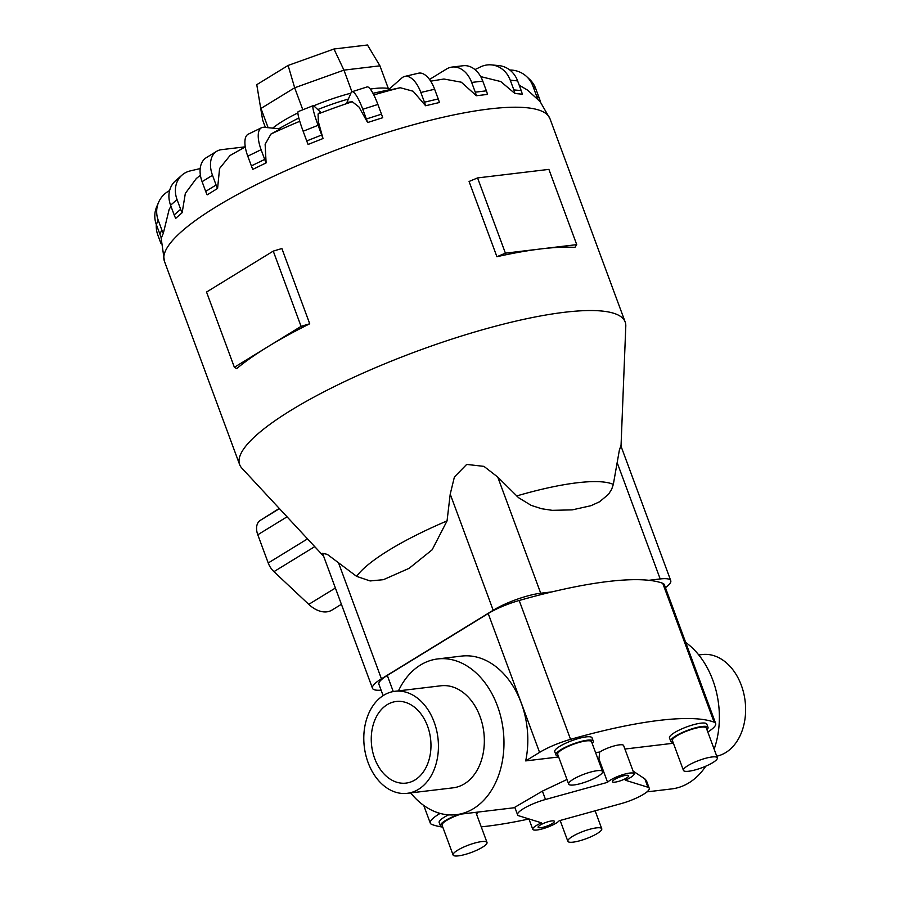 <?xml version="1.0" encoding="UTF-8"?>
<svg xmlns="http://www.w3.org/2000/svg" width="900" height="900" viewBox="0 0 900 900"><rect width="100%" height="100%" fill="white"/><g stroke="black" fill="none" stroke-linecap="round" stroke-linejoin="round"><path stroke-width="1.35" d="M607.59 782.325L545.501 799.492A23.119 5.04 159.7 0 0 523.384 808.706A23.119 5.04 159.7 0 0 517.59 814.826A23.119 5.04 159.7 0 0 518.895 815.816L541.53 822.847A14.389 3.139 159.7 0 0 536.366 825.502A14.389 3.139 159.7 0 0 532.766 829.316A14.389 3.139 159.7 0 0 541.8 829.035A14.389 3.139 159.7 0 0 556.144 823.14A14.389 3.139 159.7 0 0 559.226 820.732L621.326 803.565A23.119 5.04 159.7 0 0 643.433 794.351A23.119 5.04 159.7 0 0 649.238 788.231A23.119 5.04 159.7 0 0 647.933 787.241L625.298 780.21A14.389 3.139 159.7 0 0 630.45 777.555A14.389 3.139 159.7 0 0 634.061 773.741A14.389 3.139 159.7 0 0 625.028 774.023A14.389 3.139 159.7 0 0 610.684 779.918A14.389 3.139 159.7 0 0 607.59 782.325L598.95 758.936L598.163 759.555M634.061 773.741L623.621 745.538A14.389 3.139 159.7 0 0 614.587 745.819A14.389 3.139 159.7 0 0 600.244 751.702A14.389 3.139 159.7 0 0 599.681 752.062L598.95 758.936M552.217 823.613A8.674 1.89 -20.3 0 1 543.566 827.156A8.674 1.89 -20.3 0 1 538.121 827.325A8.674 1.89 -20.3 0 1 540.304 825.03A8.674 1.89 -20.3 0 1 548.944 821.486A8.674 1.89 -20.3 0 1 554.389 821.317A8.674 1.89 -20.3 0 1 552.217 823.613M626.524 778.028A8.674 1.89 -20.3 0 1 617.873 781.571A8.674 1.89 -20.3 0 1 612.439 781.74A8.674 1.89 -20.3 0 1 614.61 779.445A8.674 1.89 -20.3 0 1 623.25 775.901A8.674 1.89 -20.3 0 1 628.695 775.732A8.674 1.89 -20.3 0 1 626.524 778.028M646.954 791.876L671.715 788.918A78.424 56.61 -96.8 0 0 688.95 782.831A78.424 56.61 -96.8 0 0 705.791 766.181M714.15 749.183A78.424 56.61 -96.8 0 0 685.676 642.42M624.926 749.036L673.403 743.242M649.238 788.231L646.436 780.683L644.839 778.883L633.071 771.075M387.191 704.666A41.108 29.666 83.2 0 1 396.236 701.482A41.108 29.666 83.2 0 1 429.412 732.296A41.108 29.666 83.2 0 1 415.035 779.918A41.108 29.666 83.2 0 1 405.99 783.113A41.108 29.666 83.2 0 1 372.814 752.288A41.108 29.666 83.2 0 1 387.191 704.666M395.01 691.279L440.91 685.789A51.379 37.091 83.2 0 1 482.4 724.32A51.379 37.091 83.2 0 1 464.411 783.832A51.379 37.091 83.2 0 1 453.116 787.826L407.216 793.316A51.379 37.091 -96.8 0 0 418.511 789.322A51.379 37.091 -96.8 0 0 436.489 729.799A51.379 37.091 -96.8 0 0 395.01 691.279A51.379 37.091 -96.8 0 0 383.715 695.261A51.379 37.091 -96.8 0 0 365.738 754.785A51.379 37.091 -96.8 0 0 407.216 793.316M698.76 654.952L702.202 654.548A51.379 37.091 83.2 0 1 743.681 693.067A51.379 37.091 83.2 0 1 725.692 752.591A51.379 37.091 83.2 0 1 716.749 756.191M566.977 779.49L542.408 791.123L514.8 807.278L517.59 814.826M398.452 690.863A78.424 56.61 83.2 0 1 420.457 665.033A78.424 56.61 83.2 0 1 437.704 658.935L461.543 656.089A78.424 56.61 83.2 0 1 525.69 760.905L558.653 756.967M595.564 752.546L599.681 752.062M437.704 658.935A78.424 56.61 83.2 0 1 501.007 717.739A78.424 56.61 83.2 0 1 473.569 808.582A78.424 56.61 83.2 0 1 456.322 814.669A78.424 56.61 83.2 0 1 410.659 792.9M572.377 836.494A18.079 3.949 159.7 0 0 567.844 841.275A18.079 3.949 159.7 0 0 579.195 840.926A18.079 3.949 159.7 0 0 597.229 833.524A18.079 3.949 159.7 0 0 601.751 828.731A18.079 3.949 159.7 0 0 590.4 829.091A18.079 3.949 159.7 0 0 572.377 836.494M717.345 757.822L706.331 728.044A18.079 3.949 159.7 0 0 694.98 728.393A18.079 3.949 159.7 0 0 676.946 735.795A18.079 3.949 159.7 0 0 672.413 740.587L683.438 770.366A18.079 3.949 159.7 0 0 694.789 770.018A18.079 3.949 159.7 0 0 712.811 762.615A18.079 3.949 159.7 0 0 717.345 757.822A18.079 3.949 159.7 0 0 705.994 758.183A18.079 3.949 159.7 0 0 687.971 765.585A18.079 3.949 159.7 0 0 683.438 770.366M670.725 741.206L669.499 737.899A19.89 4.343 -20.3 0 1 674.482 732.634A19.89 4.343 -20.3 0 1 694.316 724.489A19.89 4.343 -20.3 0 1 706.804 724.106L708.019 727.414A19.89 4.343 159.7 0 0 695.543 727.796A19.89 4.343 159.7 0 0 675.709 735.941A19.89 4.343 159.7 0 0 670.725 741.206A19.89 4.343 159.7 0 0 673.043 742.275M460.868 814.129A18.079 3.949 159.7 0 0 446.603 820.429A18.079 3.949 159.7 0 0 442.069 825.21L453.094 855A18.079 3.949 159.7 0 0 464.445 854.651A18.079 3.949 159.7 0 0 482.468 847.238A18.079 3.949 159.7 0 0 487.001 842.456A18.079 3.949 159.7 0 0 475.65 842.805A18.079 3.949 159.7 0 0 457.627 850.219A18.079 3.949 159.7 0 0 453.094 855M458.944 814.365A19.89 4.343 159.7 0 0 445.365 820.575A19.89 4.343 159.7 0 0 440.381 825.84L439.155 822.533A19.89 4.343 -20.3 0 1 444.139 817.268A19.89 4.343 -20.3 0 1 448.56 814.86M440.381 825.84A19.89 4.343 159.7 0 0 442.699 826.909M602.595 771.548L591.57 741.758A18.079 3.949 159.7 0 0 580.219 742.117A18.079 3.949 159.7 0 0 562.196 749.52A18.079 3.949 159.7 0 0 557.663 754.301L568.676 784.091A18.079 3.949 159.7 0 0 580.028 783.742A18.079 3.949 159.7 0 0 598.061 776.329A18.079 3.949 159.7 0 0 602.595 771.548A18.079 3.949 159.7 0 0 591.244 771.896A18.079 3.949 159.7 0 0 573.21 779.299A18.079 3.949 159.7 0 0 568.676 784.091M555.964 754.931L554.738 751.624A19.89 4.343 -20.3 0 1 559.733 746.359A19.89 4.343 -20.3 0 1 579.555 738.214A19.89 4.343 -20.3 0 1 592.043 737.82L593.269 741.139A19.89 4.343 159.7 0 0 580.781 741.521A19.89 4.343 159.7 0 0 560.947 749.666A19.89 4.343 159.7 0 0 555.964 754.931A19.89 4.343 159.7 0 0 558.293 756M381.094 690.165A35.741 7.796 -20.3 0 1 372.476 688.275L322.56 553.331L327.308 554.366L356.614 576.371L370.114 580.95L383.434 579.679L409.118 568.327L432.146 549.799L447.053 520.898L450.225 494.111L454.41 476.955L466.684 464.423L483.952 466.369L497.756 477.079L518.602 497.723L531.169 505.373L541.62 508.736L552.24 510.334L572.265 509.873L590.929 505.71L599.512 501.806L608.524 494.291L611.674 489.262L613.327 484.414L619.268 450.664L620.831 445.691L670.748 580.635A35.741 7.796 -20.3 0 1 665.426 587.678M323.629 556.222L241.841 468.124A205.526 44.831 -20.3 0 1 239.648 464.625A205.526 44.831 -20.3 0 1 291.173 410.197A205.526 44.831 -20.3 0 1 496.125 326.025A205.526 44.831 -20.3 0 1 625.174 322.009A205.526 44.831 -20.3 0 1 625.793 326.104L621.023 446.209M280.327 128.869L270.979 134.032L265.129 144.259L266.108 162.9L252.776 169.38A25.695 10.316 64.1 0 1 251.37 165.893L264.701 159.412L261.101 149.692A25.695 10.316 -115.9 0 1 261.562 127.71A25.695 10.316 -115.9 0 1 264.094 127.305L280.327 128.869M320.332 111.915L318.082 113.962L318.308 121.522L323.021 138.521L308.07 144.461A25.695 2.756 68.3 0 1 306.731 140.951L321.683 135L318.094 125.291A25.695 2.756 -111.7 0 1 313.178 105.66A25.695 2.756 -111.7 0 1 313.965 106.02L320.332 111.915M352.26 101.722L346.95 102.375L351.09 92.722A25.695 5.085 72.3 0 1 351.979 91.755A25.695 5.085 72.3 0 1 362.779 109.282L366.368 118.991A25.695 5.085 72.3 0 1 367.616 122.535L358.942 106.965L352.26 101.722A167.445 36.529 -20.3 0 0 318.082 113.962M400.23 87.728L387.652 90.416L401.895 77.929A25.695 12.42 76.8 0 1 404.73 76.433A25.695 12.42 76.8 0 1 420.84 92.464L424.44 102.184A25.695 12.42 76.8 0 1 425.61 105.75L413.123 91.237L400.23 87.728A167.445 36.529 -20.3 0 0 373.815 94.939M278.798 128.711L291.668 121.725A68.513 14.94 -20.3 0 1 298.845 118.013M317.79 109.564A68.513 14.94 -20.3 0 1 348.379 99.056M496.912 256.714L469.069 181.474L477.574 177.919L505.406 253.159L541.069 248.895A205.526 44.831 159.7 0 0 496.912 256.714L505.406 253.159M574.942 247.388A205.526 44.831 159.7 0 0 541.069 248.895L576.731 244.631L574.942 247.388M234.371 367.29L206.539 292.039L273.251 251.111L281.891 248.535L309.724 323.775A205.526 44.831 159.7 0 0 267.727 346.826A205.526 44.831 159.7 0 0 236.734 368.561L234.371 367.29L301.084 326.363L309.724 323.775M272.7 128.126A68.513 14.94 -20.3 0 1 282.6 121.241A68.513 14.94 -20.3 0 1 297.889 112.927M313.718 105.806A68.513 14.94 -20.3 0 1 350.887 93.184M370.271 89.066A68.513 14.94 -20.3 0 1 389.543 88.763M509.827 70.02A25.695 24.919 132.9 0 1 526.579 76.522A25.695 24.919 132.9 0 1 532.845 85.927L536.445 95.636L539.325 98.314A25.695 24.919 -47.1 0 1 540.349 101.88L527.681 90.191L519.21 85.196M474.975 69.593L480.397 66.96A25.695 22.849 95.5 0 1 491.558 64.901A25.695 22.849 95.5 0 1 510.255 80.19L513.855 89.91L521.212 90.608A25.695 22.849 -84.5 0 1 522.27 94.196L514.901 93.487L500.749 81.551L480.713 76.612M429.514 79.448L446.456 69.064A25.695 18.54 83.2 0 1 452.104 67.061A25.695 18.54 83.2 0 1 471.668 82.44L475.256 92.16L486.382 90.832A25.695 18.54 -96.8 0 1 487.485 94.41L476.359 95.737L461.34 82.204L443.959 79.02L430.684 81.157M424.44 102.184L438.233 98.944A25.695 12.42 -103.2 0 1 439.402 102.51L425.61 105.75M366.368 118.991L381.476 114.165A25.695 5.085 -107.7 0 1 382.736 117.709L367.616 122.535M243.225 148.039A167.445 36.529 -20.3 0 1 245.284 146.925L230.074 155.475L219.589 168.469L217.575 188.46L207.169 194.839A25.695 16.875 58.5 0 1 205.695 191.385L216.09 185.006L212.501 175.286A25.695 16.875 -121.5 0 1 216.72 151.279A25.695 16.875 -121.5 0 1 221.456 149.67L245.261 146.824M525.69 760.905L539.572 752.389A33.401 7.29 -20.3 0 1 570.555 739.35A220.433 48.083 -20.3 0 1 714.116 722.183A33.401 7.29 -20.3 0 1 715.669 723.499L664.301 584.629A33.401 7.29 159.7 0 0 662.76 583.324A220.433 48.083 159.7 0 0 648.866 580.298L660.195 578.947A35.741 7.796 -20.3 0 1 670.748 580.635M372.476 688.275A35.741 7.796 -20.3 0 1 381.431 678.814L493.189 610.256A35.741 7.796 -20.3 0 1 540.72 593.224L552.049 591.874A220.433 48.083 159.7 0 0 519.188 600.491A33.401 7.29 159.7 0 0 488.205 613.53L387.293 675.439A33.401 7.29 159.7 0 0 378.923 684.281L383.119 695.644M256.77 84.668L262.642 120.004L256.77 84.668L288.113 65.441L333.968 49.005L367.481 45L379.935 65.824L343.935 70.133L333.968 49.005M351.934 91.778L343.935 70.133L294.671 87.784L288.113 65.441M302.805 109.778L294.671 87.784L260.989 108.439L268.11 127.688M265.387 127.429L262.642 120.004M388.316 88.492L379.935 65.824M279.259 508.433L260.246 520.403A15.412 10.125 58.5 0 0 257.782 534.769L268.222 562.984A15.412 10.125 58.5 0 0 273.938 571.658L308.767 604.361A27.619 18.135 58.5 0 0 331.942 610.099A27.619 18.135 58.5 0 0 332.066 610.031L341.404 604.294L331.942 610.099M273.251 251.111L301.084 326.363M576.731 244.631L548.899 169.38L477.574 177.919M200.407 175.264L196.312 178.526L185.333 193.41L182.16 212.692A25.695 21.78 -131.2 0 1 180.641 209.284L177.041 199.564A25.695 21.78 -131.2 0 1 182.002 175.106A25.695 21.78 -131.2 0 1 190.237 170.91L200.205 168.57M182.16 212.692L175.703 218.351A25.695 21.78 48.8 0 1 174.184 214.942L180.641 209.284M182.002 175.106L175.545 180.765A25.695 21.78 48.8 0 0 170.584 205.222L174.184 214.942M170.966 206.257L169.166 209.362L163.339 233.246L161.46 237.623A25.695 24.547 23.2 0 1 159.919 234.236L161.797 229.86L158.197 220.14A25.695 24.547 -156.8 0 1 158.58 202.354A25.695 24.547 -156.8 0 1 169.616 190.575M163.339 233.246A25.695 24.547 -156.8 0 1 161.797 229.86M158.58 202.354L156.701 206.741A25.695 24.547 23.2 0 0 156.319 224.528L159.919 234.236M160.83 243.157L157.815 235.013A25.695 24.919 132.9 0 1 156.33 224.561L158.197 220.14M539.325 98.314L535.725 88.594A25.695 24.919 -47.1 0 0 529.47 79.2L526.579 76.522M536.445 95.636A25.695 24.919 132.9 0 1 537.469 99.214M521.212 90.608L517.624 80.899A25.695 22.849 -84.5 0 0 498.915 65.61L491.558 64.901M513.855 89.91A25.695 22.849 95.5 0 1 514.901 93.487M486.382 90.832L482.782 81.112A25.695 18.54 -96.8 0 0 463.219 65.734L452.104 67.061M475.256 92.16A25.695 18.54 83.2 0 1 476.359 95.737M438.233 98.944L434.632 89.235A25.695 12.42 -103.2 0 0 418.511 73.204L404.73 76.433M381.476 114.165L377.887 104.456A25.695 5.085 -107.7 0 0 367.088 86.929L351.979 91.755M323.021 138.521A25.695 2.756 -111.7 0 1 321.683 135M313.178 105.66L298.226 111.6A25.695 2.756 68.3 0 0 303.142 131.231L306.731 140.951M266.108 162.9A25.695 10.316 -115.9 0 1 264.701 159.412M261.562 127.71L248.231 134.19A25.695 10.316 64.1 0 0 247.77 156.172L251.37 165.893M217.575 188.46A25.695 16.875 -121.5 0 1 216.09 185.006M216.72 151.279L206.325 157.657A25.695 16.875 58.5 0 0 202.095 181.676L205.695 191.385M648.866 580.298A220.433 48.083 159.7 0 0 552.049 591.874M592.2 743.456A19.89 4.343 159.7 0 0 593.269 741.139M476.606 814.365A19.89 4.343 159.7 0 0 477.709 812.115M487.001 842.456L475.988 812.666A18.079 3.949 159.7 0 0 475.774 812.351M706.961 729.731A19.89 4.343 159.7 0 0 708.019 727.414M442.766 827.111A220.433 48.083 -20.3 0 1 431.831 824.445A33.401 7.29 -20.3 0 1 430.29 823.14A33.401 7.29 -20.3 0 1 438.66 814.298L440.1 813.409M528.941 818.989A220.433 48.083 -20.3 0 1 481.23 826.852M715.669 723.499A33.401 7.29 -20.3 0 1 707.805 732.026M356.614 576.371A141.412 30.848 -20.3 0 1 388.957 550.17A141.412 30.848 -20.3 0 1 447.053 520.898M516.634 495.968A141.412 30.848 -20.3 0 1 613.327 484.402M270.979 134.032A167.445 36.529 -20.3 0 1 299.767 121.297M160.92 236.599L164.441 261.315A205.526 44.831 -20.3 0 1 215.966 206.899A205.526 44.831 -20.3 0 1 420.919 122.715A205.526 44.831 -20.3 0 1 549.967 118.699L540.124 101.61M279.439 508.635L260.246 520.403M287.044 516.814L257.782 534.769M307.519 538.875L268.222 562.984M314.719 546.637L273.938 571.658M335.385 588.026L308.767 604.361M170.584 205.222L177.041 199.564M532.845 85.927L535.725 88.594M510.255 80.19L517.624 80.899M471.668 82.44L482.782 81.112M420.84 92.464L434.632 89.235M362.779 109.282L377.887 104.456M303.142 131.231L318.094 125.291M247.77 156.172L261.101 149.692M202.095 181.676L212.501 175.286M493.189 610.256L450.225 494.111M540.72 593.224L497.756 477.079M381.431 678.814L338.468 562.669M660.195 578.947L617.231 462.803M545.501 799.492L542.408 791.123M644.839 778.883L647.933 787.241M662.76 583.324L714.116 722.183M387.293 675.439L393.255 691.549M438.109 812.812L438.66 814.298M488.205 613.53L539.572 752.389M519.188 600.491L570.555 739.35M560.149 820.485L567.844 841.275M372.949 93.285L388.08 90.034M625.174 322.009L549.967 118.699M239.648 464.625L164.441 261.315M595.125 810.81L601.751 828.731M514.935 807.66L456.322 814.669M532.766 829.316L528.93 818.933M423.743 805.433L430.29 823.14"/></g></svg>
